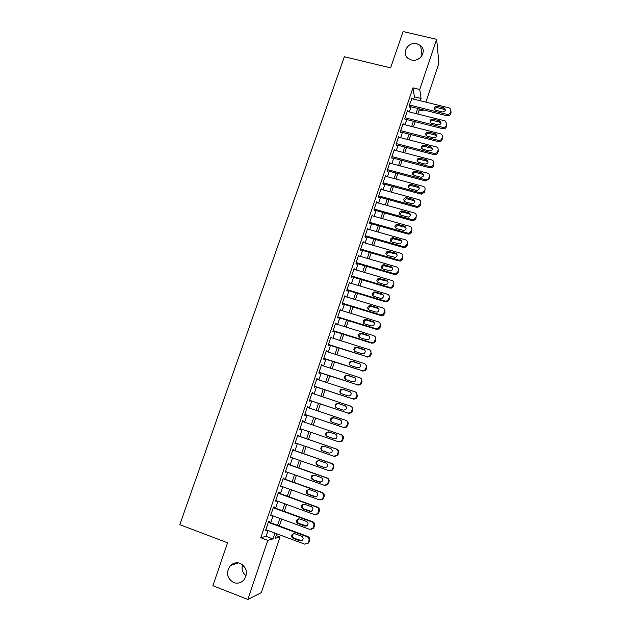 <?xml version="1.0" encoding="UTF-8"?>
<svg xmlns="http://www.w3.org/2000/svg" width="631" height="631" viewBox="0 0 631 631"><rect width="100%" height="100%" fill="white"/><g stroke="black" fill="none" stroke-linecap="round" stroke-linejoin="round"><path stroke-width="0.95" d="M240.198 563.357C246.981 567.545 248.157 573.137 243.732 580.126C240.805 583.044 237.445 583.864 233.659 582.587C226.774 578.193 225.693 572.522 230.425 565.565C233.304 562.876 236.562 562.142 240.198 563.357M416.957 43.744L420.664 45.621C427.361 50.898 419.962 62.445 411.436 59.984L408.249 58.509C400.859 53.517 408.115 41.244 416.957 43.744M246.098 575.772C242.541 572.932 241.342 569.225 242.501 564.65M276.165 535.545L280.03 536.981L261.384 592.588L247.849 599.45L212.852 585.702L227.578 542.794L179.803 524.661L344.368 56.735L390.597 67.864L403.067 31.55L436.676 39.303L438.892 63.266L425.854 102.143M423.275 109.841L422.92 110.914L422.738 109.707M419.173 109.975L422.92 110.914M269.169 522.208L269.413 521.482L268.554 521.64L265.588 530.434L266.55 529.969M274.083 507.655L274.327 506.93L273.491 507.032L270.533 515.787L271.496 515.322M278.973 493.174L279.217 492.456L278.405 492.495L275.463 501.211L276.417 500.738M283.847 478.763L284.092 478.038L283.295 478.022L280.369 486.698L281.323 486.233M288.698 464.408L288.935 463.69L288.17 463.611L285.251 472.248L286.206 471.783M293.525 450.124L293.762 449.414L293.013 449.272L290.11 457.869L290.867 457.972L291.065 457.404M298.329 435.903L298.566 435.193L297.84 434.996L294.945 443.554L295.687 443.711L295.9 443.088M303.109 421.737L303.345 421.035L302.643 420.782L299.764 429.309L300.482 429.522L300.711 428.835M307.896 407.579L308.109 406.948L307.423 406.64L304.56 415.119L305.254 415.395L305.491 414.685M312.653 393.492L312.85 392.916L312.179 392.553L309.332 401L310.01 401.324L310.247 400.622M317.393 379.468L316.92 378.529L314.08 386.937L314.735 387.324L314.972 386.622M322.11 365.499L321.636 364.576L318.813 372.945L319.444 373.386L319.68 372.684M326.811 351.601L326.337 350.678L323.522 359.007L324.137 359.504L324.373 358.81M331.48 337.759L331.007 336.844L328.207 345.141L328.806 345.685L329.035 344.999M336.142 323.979L335.668 323.072L332.876 331.33L333.452 331.93L333.681 331.243M340.772 310.263L340.298 309.364L337.522 317.582L338.074 318.237L338.311 317.551M345.386 296.602L344.912 295.71L342.144 303.89L342.68 304.599L342.917 303.921M349.976 283.011L349.503 282.12L346.75 290.268L347.271 291.025L347.5 290.355M354.551 269.469L354.078 268.585L351.333 276.701L351.838 277.514L352.066 276.835M359.086 255.989L358.629 255.121L355.9 263.19L356.381 264.058L356.61 263.387M363.566 242.556L363.164 241.705L360.443 249.742L360.908 250.665L361.129 249.994M368.039 229.187L367.676 228.351L364.97 236.357L365.412 237.327L365.641 236.657M372.495 215.873L372.172 215.061L369.474 223.027L369.9 224.044L370.121 223.382M376.936 202.622L376.644 201.817L373.962 209.752L374.364 210.817L374.593 210.162M381.361 189.426L381.1 188.637L378.426 196.541L378.813 197.653L379.034 196.998M385.762 176.294L385.533 175.521L382.875 183.384L383.246 184.552L383.467 183.897M390.155 163.216L389.95 162.451L387.3 170.283L387.655 171.498L387.876 170.843M394.533 150.202L394.343 149.444L391.709 157.245L392.04 158.499L392.261 157.853M398.895 137.235L398.721 136.493L396.094 144.254L396.41 145.564L396.631 144.917M403.233 124.331L403.083 123.589L400.472 131.327L400.764 132.676L400.985 132.037M407.563 111.482L407.421 110.748L404.818 118.447L405.102 119.851L405.315 119.212M413.66 99.13L414.433 96.827L412.958 87.827L260.753 537.699L266.061 536.358L268.033 530.521M270.652 522.76L272.978 515.866M275.566 508.2L277.9 501.282M280.456 493.71L282.806 486.761M285.322 479.292L287.681 472.311M290.173 464.929L292.539 457.917M295 450.637L297.375 443.601M299.804 436.407L302.186 429.34M304.584 422.234L306.966 415.182M309.364 408.076L311.714 401.119M314.128 393.981L316.446 387.111M318.86 379.949L321.147 373.166M323.577 365.972L325.841 359.284M328.27 352.066L330.502 345.465M332.947 338.216L335.148 331.701M337.601 324.437L339.77 318.008M342.231 310.712L344.376 304.371M346.845 297.051L348.959 290.788M351.435 283.445L353.518 277.269M356.01 269.902L358.061 263.813M360.561 256.423L362.588 250.412M365.097 242.998L367.092 237.075M369.608 229.629L371.572 223.792M374.096 216.323L376.037 210.565M378.568 203.072L380.485 197.4M383.025 189.884L384.91 184.284M387.458 176.751L389.319 171.23M391.867 163.674L393.705 158.231M396.268 150.651L398.074 145.296M400.646 137.684L402.428 132.407M404.999 124.78L406.758 119.574M409.338 111.924L411.073 106.797M411.869 98.688L409.156 105.629L409.416 107.073L409.629 106.442M247.849 599.45L267.773 540.333L272.923 538.929L274.895 533.069M260.753 537.699L267.773 540.333M412.958 87.827L419.757 89.484L436.676 39.303M420.301 100.771L421.082 98.468L419.757 89.484M277.506 525.292L279.833 518.382M282.412 510.708L284.747 503.767M287.302 496.187L289.645 489.214M292.161 481.729L294.519 474.733M297.004 467.342L299.362 460.315M301.823 453.011L304.197 445.959M306.619 438.758L309.001 431.675M311.399 424.553L313.773 417.485M316.17 410.363L318.513 403.383M320.919 396.236L323.238 389.351M325.651 382.173L327.939 375.374M330.36 368.165L332.616 361.46M335.045 354.228L337.277 347.61M339.715 340.354L341.915 333.823M344.36 326.542L346.529 320.098M348.99 312.787L351.128 306.429M353.597 299.094L355.703 292.823M358.179 285.464L360.262 279.281M362.746 271.89L364.797 265.793M367.289 258.379L369.316 252.368M371.817 244.931L373.812 238.999M376.321 231.538L378.284 225.685M380.801 218.2L382.741 212.434M385.273 204.925L387.182 199.238M389.713 191.706L391.599 186.106M394.138 178.549L396 173.02M398.547 165.448L400.385 159.998M402.941 152.402L404.747 147.031M407.31 139.412L409.085 134.119M411.657 126.476L413.415 121.262M415.987 113.596L417.722 108.453M276.757 533.763L275.242 538.298L280.03 536.981M419.528 108.911L417.801 114.053M415.222 121.72L413.471 126.934M410.899 134.584L409.125 139.877M406.561 147.504L404.755 152.876M402.199 160.479L400.37 165.929M397.822 173.509L395.96 179.038M393.421 186.595L391.535 192.21M389.004 199.743L387.095 205.43M384.571 212.939L382.631 218.712M380.114 226.206L378.143 232.058M375.642 239.52L373.647 245.459M371.146 252.897L369.119 258.915M366.627 266.329L364.576 272.434M362.091 279.825L360.017 286.017M357.54 293.383L355.434 299.654M352.966 306.997L350.828 313.355M348.367 320.666L346.206 327.11M343.753 334.406L341.56 340.937M339.115 348.202L336.891 354.819M334.462 362.06L332.206 368.764M329.784 375.973L327.497 382.772M325.083 389.958L322.772 396.844M320.367 404.006L318.024 410.986M315.626 418.108L313.252 425.184M310.854 432.306L308.472 439.397M306.051 446.606L303.677 453.657M301.224 460.961L298.865 467.997M296.373 475.395L294.022 482.392M291.506 489.885L289.164 496.857M286.616 504.445L284.281 511.386M281.694 519.068L279.375 525.986M414.433 96.827L421.082 98.468M266.061 536.358L272.923 538.929M353.865 269.224L354.567 269.429M349.306 282.704L350.008 282.909M344.731 296.239L345.441 296.452M340.141 309.829L340.843 310.05M335.526 323.49L336.228 323.711M330.889 337.206L331.598 337.427M326.235 350.978L326.937 351.207M321.558 364.821L322.26 365.049M316.857 378.718L317.567 378.955M312.14 392.679L312.85 392.916M307.4 406.703L308.109 406.948M302.635 420.798L303.345 421.035M299.772 429.277L300.482 429.522M294.977 443.467L295.687 443.711M290.157 457.72L290.867 457.972M285.322 472.043L286.032 472.296M280.456 486.422L281.174 486.682M275.573 500.872L276.291 501.132M270.667 515.393L271.385 515.653M265.738 529.969L266.456 530.237M411.53 98.602L449.083 107.893L449.942 108.264L450.968 111.151L450.542 112.444C449.856 113.974 448.657 114.605 446.945 114.353L409.369 104.991M409.282 106.355L447.063 115.781L446.945 114.353M443.774 107.83L444.429 108.114C445.983 110.338 445.305 111.616 442.402 111.963L435.272 110.102C433.647 107.885 434.294 106.592 437.228 106.213L443.774 107.83L443.908 109.281L445.297 110.362M434.499 109.305C434.996 108.011 435.966 107.467 437.386 107.664L443.908 109.281M451.031 110.906L450.644 113.88C449.958 115.402 448.767 116.033 447.063 115.781M407.208 111.395L444.8 120.829L445.462 121.081L446.685 124.11L446.251 125.403C445.565 126.941 444.366 127.572 442.647 127.312L405.039 117.808M404.952 119.117L442.788 128.692L442.647 127.312M439.484 120.75L439.988 120.947C441.732 123.171 441.108 124.488 438.111 124.899L431.123 123.092C429.301 120.884 429.9 119.559 432.937 119.109L439.484 120.75L439.633 122.154L441.022 123.242M430.2 122.217C430.681 120.884 431.651 120.316 433.111 120.513L439.633 122.154M446.764 123.802L446.377 126.792C445.691 128.322 444.492 128.953 442.788 128.692M402.862 124.236L440.951 133.969C442.252 134.663 442.725 135.712 442.378 137.124L441.952 138.426C441.258 139.964 440.059 140.603 438.34 140.334L400.685 130.68M400.606 131.942L438.49 141.659L438.34 140.334M435.177 133.733L435.508 133.843C437.464 136.051 436.897 137.4 433.797 137.897L426.966 136.13C424.939 133.946 425.491 132.589 428.615 132.06L435.177 133.733L435.343 135.081L436.731 136.178M425.878 135.184C426.335 133.804 427.313 133.212 428.812 133.417L435.343 135.081M442.473 136.738L442.086 139.766C441.4 141.297 440.201 141.928 438.49 141.659M398.5 137.14L436.4 146.928C437.859 147.583 438.411 148.664 438.056 150.186L437.622 151.495C436.936 153.041 435.729 153.68 434.01 153.404L396.315 143.608M396.236 144.814L434.183 154.69L434.01 153.404M430.847 146.763L431.005 146.81C433.174 148.987 432.661 150.359 429.459 150.943L422.802 149.216C420.569 147.062 421.058 145.682 424.284 145.067L430.847 146.763L431.028 148.072L432.416 149.161M421.547 148.214C421.973 146.786 422.959 146.171 424.489 146.376L431.028 148.072M438.166 149.736L437.78 152.789C437.094 154.335 435.895 154.966 434.183 154.69M394.123 150.091L431.841 159.966C433.45 160.558 434.081 161.678 433.718 163.311L433.284 164.628C432.629 166.127 431.47 166.773 429.798 166.568L391.93 156.591M391.843 157.742L429.845 167.775L429.664 166.537M426.501 159.848C428.851 161.93 428.417 163.334 425.199 164.076L418.534 162.317C416.192 160.203 416.649 158.807 419.899 158.121L426.501 159.848L426.706 161.11L428.086 162.199M417.194 161.299C417.588 159.832 418.566 159.193 420.128 159.383L426.706 161.11M433.718 163.311L433.458 165.874C432.803 167.365 431.651 168.012 429.987 167.807L429.845 167.775M389.729 163.106L427.479 173.123C429.096 173.73 429.719 174.85 429.364 176.499L428.922 177.816C428.331 179.22 427.25 179.882 425.68 179.803L387.521 169.629M387.426 170.725L425.499 180.916L425.294 179.725M422.139 172.997C424.466 174.968 424.095 176.388 421.019 177.272L414.157 175.457C411.83 173.446 412.232 172.026 415.348 171.206L422.139 172.997L422.352 174.211L423.724 175.292M412.824 174.448C413.147 173.012 414.07 172.342 415.592 172.421L422.352 174.211M429.364 176.499L429.112 179.015L425.499 180.916M385.312 176.175L423.101 186.342C424.718 186.95 425.349 188.085 424.978 189.742L424.545 191.067L420.909 192.976L383.096 182.73M382.993 183.771L421.129 194.111L420.909 192.976M417.754 186.2C420.057 188.062 419.749 189.497 416.823 190.515L409.756 188.653C407.46 186.744 407.792 185.317 410.773 184.355L417.754 186.2L417.99 187.36L419.355 188.432M408.438 187.659C408.691 186.255 409.551 185.546 411.033 185.522L417.99 187.36M424.978 189.742L424.75 192.21L421.129 194.111M380.872 189.3L418.708 199.617C420.325 200.24 420.948 201.376 420.585 203.04L420.143 204.373L417.383 206.384L416.499 206.282L378.647 195.878M378.537 196.864L416.744 207.37L416.499 206.282M413.352 199.459C415.624 201.226 415.372 202.669 412.603 203.805L405.339 201.912C403.067 200.098 403.351 198.655 406.183 197.582L413.352 199.459L413.605 200.571L414.953 201.628M404.037 200.926L406.459 198.694L413.605 200.571M420.585 203.04L420.372 205.469L417.619 207.473L416.744 207.37M376.423 202.48L414.291 212.955C415.908 213.578 416.539 214.729 416.168 216.394L415.726 217.734L413.187 219.738L412.075 219.643L374.183 209.09M374.057 210.013L412.335 220.684L412.075 219.643M408.927 212.781C411.167 214.453 410.97 215.905 408.352 217.135L400.906 215.218C398.666 213.499 398.887 212.055 401.576 210.872L408.927 212.781L409.196 213.846L410.536 214.879M399.62 214.264L401.876 211.937L409.196 213.846M416.168 216.394L415.971 218.776L413.439 220.771L412.335 220.684M371.943 215.723L409.858 226.348C411.475 226.979 412.106 228.138 411.735 229.81L411.286 231.159L408.959 233.131L407.626 233.068L369.703 222.364M369.553 223.224L407.91 234.054L407.626 233.068M404.487 226.158C406.687 227.744 406.545 229.195 404.077 230.512L396.449 228.596C394.241 226.955 394.414 225.504 396.962 224.234L404.487 226.158L404.771 227.176L406.088 228.185M395.187 227.657L397.278 225.251L404.771 227.176M411.735 229.81L411.546 232.153L409.227 234.117L407.91 234.054M367.455 229.021L405.402 239.804C407.027 240.443 407.65 241.602 407.279 243.29L406.829 244.639L404.692 246.579L403.162 246.547L365.199 235.686M365.026 236.483L403.461 247.486L403.162 246.547M400.022 239.599C402.184 241.105 402.097 242.556 399.762 243.945L391.977 242.02C389.8 240.458 389.919 239.007 392.332 237.666L400.022 239.599L401.624 241.539M390.739 241.121L392.671 238.636L400.33 240.561M407.279 243.29L407.113 245.585L404.984 247.51L403.461 247.486M362.935 242.375L400.922 253.315C402.554 253.962 403.177 255.129 402.799 256.825L402.349 258.182L400.393 260.075L398.682 260.09L360.672 249.071M360.475 249.805L398.997 260.974L398.682 260.09M395.542 253.094C397.664 254.538 397.625 255.981 395.424 257.424L387.481 255.508C385.344 254.017 385.415 252.574 387.702 251.162L395.542 253.094L397.136 254.948M386.275 254.656L388.057 252.084L395.866 254.009M402.799 256.825L402.649 259.073L400.701 260.958L398.997 260.974M358.4 255.792L396.434 266.889C398.058 267.544 398.682 268.719 398.303 270.423L397.853 271.78L396.055 273.625L394.178 273.696L356.129 262.52M355.908 263.182L394.509 274.524L394.178 273.696M391.039 266.653C393.129 268.033 393.129 269.469 391.046 270.967L382.97 269.058C380.864 267.631 380.895 266.187 383.056 264.728L391.039 266.653L392.616 268.412M381.794 268.246L383.435 265.588L391.386 267.512M398.303 270.423L398.169 272.624L396.378 274.461L394.509 274.524M353.849 269.263L391.914 280.519C393.547 281.181 394.17 282.365 393.791 284.076L391.677 287.231L389.65 287.357L351.562 276.023M351.357 276.63L390.005 288.138L389.65 287.357M386.519 280.274C388.57 281.6 388.609 283.027 386.645 284.565L385.068 284.644L378.434 282.672C376.36 281.292 376.352 279.856 378.403 278.358L386.519 280.274L388.073 281.923M377.306 281.915L378.797 279.162L386.882 281.079M393.791 284.076L393.673 286.229L392.025 288.012L390.005 288.138M349.274 282.798L387.379 294.212C389.011 294.882 389.635 296.073 389.256 297.793L387.276 300.9L385.107 301.082L346.979 289.59M346.798 290.142L385.478 301.807L385.107 301.082M381.976 293.951C383.995 295.229 384.074 296.649 382.205 298.218L380.517 298.337L373.875 296.341C371.84 295.008 371.793 293.581 373.749 292.043L375.335 291.956L381.976 293.951L383.498 295.482M372.811 295.647L374.159 292.8L375.745 292.713L382.362 294.701M389.256 297.793L389.153 299.899L387.631 301.626L385.478 301.807M344.684 296.389L382.828 307.967C384.46 308.646 385.084 309.845 384.697 311.572L382.828 314.632L380.54 314.869L342.381 303.211M342.207 303.708L380.935 315.539L380.54 314.869M377.417 307.691C379.405 308.922 379.507 310.342 377.732 311.935L375.95 312.1L369.301 310.066C367.297 308.788 367.218 307.36 369.072 305.79L370.768 305.672L377.417 307.691L378.892 309.095M368.299 309.442L369.506 306.5L371.194 306.374L377.819 308.385M384.673 309.695L385.068 312.258L384.618 313.631L383.206 315.303L380.935 315.539M340.07 310.042L378.253 321.786C379.886 322.473 380.509 323.679 380.122 325.415L378.355 328.42L375.958 328.712L337.751 316.896M337.601 317.338L376.368 329.335L375.958 328.712M372.834 321.487C374.79 322.693 374.924 324.097 373.236 325.706L371.359 325.919L364.702 323.861C362.73 322.615 362.628 321.195 364.395 319.609L366.177 319.444L372.834 321.487L374.262 322.764M363.787 323.317L364.844 320.256L366.627 320.091L373.252 322.133M380.028 323.356L380.517 326.046L380.059 327.426L378.75 329.043L376.368 329.335M335.432 323.758L373.655 335.66C375.287 336.355 375.91 337.577 375.524 339.312L373.844 342.278L371.351 342.625L333.105 330.636M332.979 331.023L371.777 343.185L371.351 342.625M368.228 335.353C370.16 336.52 370.318 337.916 368.709 339.549L366.753 339.801L360.088 337.711C358.14 336.504 358.014 335.093 359.702 333.483L361.571 333.271L368.228 335.353L369.585 336.489M359.268 337.254L360.175 334.083L362.036 333.87L368.67 335.944M375.342 337.057L375.934 339.896L375.477 341.284L374.262 342.846L371.777 343.185M330.778 337.538L369.04 349.606C370.673 350.308 371.296 351.53 370.91 353.281L369.309 356.2L366.721 356.594L328.443 344.447M328.333 344.771L366.721 356.594M363.606 349.274C365.507 350.418 365.688 351.806 364.15 353.455L362.123 353.746L355.45 351.633C353.534 350.45 353.376 349.046 354.993 347.421L356.941 347.168L363.606 349.274L364.876 350.26M354.74 351.254C354.062 349.968 354.314 348.864 355.49 347.957L357.422 347.713L364.063 349.811M370.61 350.812L371.336 353.802L370.878 355.198L369.75 356.712L367.171 357.107M326.101 351.372L364.402 363.606C366.043 364.316 366.666 365.554 366.272 367.313L364.742 370.184L362.076 370.634L323.75 358.313M323.664 358.582L362.076 370.634M358.96 363.267C360.837 364.379 361.042 365.767 359.567 367.423L357.469 367.755L350.797 365.609C348.896 364.45 348.722 363.054 350.276 361.413L352.287 361.129L360.12 364.095M350.213 365.333C349.416 364.04 349.606 362.896 350.789 361.902L352.792 361.618L359.441 363.748M365.838 364.623L366.721 367.778L366.256 369.174L365.199 370.642L362.541 371.083M321.4 365.27L359.741 377.669C361.382 378.395 362.005 379.633 361.61 381.4L360.151 384.232L357.406 384.729L319.049 372.243M318.97 372.456L357.406 384.729M354.299 377.314C356.152 378.411 356.365 379.791 354.953 381.455L352.8 381.826L346.111 379.649C344.242 378.513 344.053 377.125 345.536 375.477L347.618 375.153L355.324 377.985M345.693 379.46C344.747 378.174 344.873 376.991 346.072 375.902L348.138 375.587L354.796 377.74M361.011 378.497L362.076 381.81L361.61 383.222L360.624 384.634L357.895 385.131M316.683 379.231L355.064 391.804C356.704 392.529 357.327 393.783 356.925 395.558L355.521 398.35L352.721 398.895L314.317 386.235M314.262 386.393L352.721 398.895M349.613 391.425C351.443 392.506 351.68 393.878 350.315 395.55L348.107 395.96L341.418 393.752C339.565 392.64 339.352 391.252 340.787 389.595L342.925 389.232L350.481 391.946M341.166 393.657C340.077 392.387 340.133 391.157 341.339 389.974L343.469 389.611L350.126 391.796M356.136 392.435L357.422 395.913L356.949 397.325L356.018 398.697L353.226 399.234M311.943 393.255L350.363 406.001C352.003 406.735 352.626 407.997 352.224 409.779L350.875 412.532L348.004 413.124L309.569 400.291M309.537 400.385L348.004 413.124M344.905 405.607C346.711 406.672 346.963 408.036 345.646 409.716L343.39 410.158L336.694 407.926C334.864 406.829 334.635 405.449 336.015 403.777L338.208 403.383L345.599 405.978M336.638 407.902C335.392 406.664 335.376 405.394 336.591 404.1L338.768 403.706L345.441 405.922M351.207 406.443C352.619 407.255 353.131 408.462 352.737 410.079L351.388 412.824L348.533 413.408M307.187 407.342L345.646 420.262C347.287 421.003 347.91 422.273 347.5 424.064L346.198 426.785L343.272 427.416L304.797 414.409M304.781 414.449L343.272 427.416M340.172 419.852C341.97 420.901 342.231 422.265 340.961 423.945L338.658 424.418L331.953 422.155C330.139 421.074 329.903 419.702 331.236 418.022L333.468 417.596L340.614 420.057M332.135 422.218C330.691 421.027 330.589 419.718 331.827 418.282L334.059 417.864L340.669 420.088M346.222 420.53C347.831 421.279 348.438 422.541 348.036 424.3L346.734 427.013L343.824 427.637M302.399 421.492L340.898 434.585C342.546 435.335 343.161 436.613 342.759 438.411L341.497 441.101L338.516 441.771L300.001 428.591M335.424 434.16C337.199 435.193 337.475 436.557 336.244 438.245L333.902 438.75L327.189 436.455C325.391 435.39 325.139 434.01 326.432 432.33L328.712 431.872L335.424 434.16M334.185 438.829L327.797 436.644C326.014 435.579 325.762 434.215 327.047 432.535L329.319 432.077L335.495 434.183M340.898 434.585L341.458 434.783C343.098 435.532 343.714 436.802 343.311 438.592L342.049 441.274L339.092 441.937M297.595 435.713L336.134 448.972C337.782 449.737 338.397 451.023 337.995 452.829L336.765 455.487L333.744 456.189L295.19 442.844M334.462 456.347L337.34 455.598L338.563 452.955C338.973 451.149 338.35 449.871 336.709 449.114L297.619 435.658M330.652 448.531C332.411 449.556 332.695 450.913 331.504 452.608L329.122 453.145L322.402 450.818C320.619 449.761 320.359 448.389 321.613 446.701L323.932 446.22L330.652 448.531M329.122 453.145L323.033 450.952C321.266 449.895 320.998 448.531 322.244 446.851L324.034 446.251M292.768 449.99L331.346 463.43C332.994 464.195 333.618 465.497 333.2 467.311L332.009 469.945L328.948 470.679L290.347 457.152M329.974 470.844L332.608 470L333.799 467.374C334.201 465.568 333.586 464.274 331.945 463.509L292.808 449.871M325.856 462.973C327.599 463.982 327.899 465.339 326.74 467.043L324.318 467.603L317.59 465.252C315.831 464.203 315.555 462.831 316.77 461.143L319.136 460.622L325.856 462.973M325.17 467.729L318.245 465.323C316.494 464.282 316.218 462.917 317.432 461.229L319.018 460.591M287.925 464.337L326.535 477.951C328.191 478.732 328.806 480.033 328.396 481.863L327.229 484.466L324.121 485.239L285.488 471.531M325.454 485.381L327.852 484.458L329.003 481.863C329.421 480.041 328.798 478.748 327.158 477.975L287.981 464.156M321.037 477.478C322.772 478.479 323.072 479.836 321.952 481.54L319.491 482.131L312.763 479.741C311.012 478.708 310.728 477.336 311.911 475.64L314.309 475.096L321.037 477.478M320.58 482.242L313.441 479.757C311.698 478.724 311.414 477.359 312.59 475.671L313.993 475.009M283.051 478.74L321.707 492.543C323.356 493.324 323.979 494.641 323.561 496.479L322.425 499.058L319.286 499.862L280.614 485.973M320.887 499.957L323.064 498.995L324.192 496.423C324.61 494.594 323.995 493.284 322.346 492.503L283.138 478.503M316.202 492.046C317.921 493.048 318.229 494.404 317.133 496.108L314.648 496.723L307.912 494.302C306.177 493.276 305.885 491.912 307.037 490.208L309.466 489.64L316.202 492.046M315.957 496.794L308.606 494.262C306.879 493.229 306.587 491.872 307.739 490.177L308.953 489.522M278.161 493.221L316.857 507.198C318.505 507.994 319.12 509.312 318.702 511.157L317.598 513.721L314.419 514.549L275.708 500.486M316.281 514.588L318.261 513.595L319.365 511.047C319.775 509.201 319.16 507.892 317.519 507.095L278.263 492.921M311.343 506.685C313.047 507.679 313.362 509.036 312.298 510.739L309.782 511.386L303.038 508.933C301.31 507.908 301.011 506.543 302.139 504.839L304.599 504.248L311.343 506.685M311.288 511.402L303.756 508.831C302.036 507.805 301.744 506.448 302.856 504.745L303.905 504.114M273.247 507.758L311.974 521.924C313.631 522.728 314.246 524.053 313.828 525.915L312.747 528.447L309.529 529.306L270.778 515.054M311.635 529.267L313.426 528.257L314.506 525.733C314.924 523.888 314.309 522.563 312.66 521.758L273.373 507.395M306.461 521.387C308.149 522.381 308.48 523.738 307.431 525.449L304.891 526.112L298.14 523.627C296.428 522.61 296.12 521.245 297.217 519.534L299.709 518.919L306.461 521.387M306.587 526.065L298.881 523.462C297.177 522.444 296.87 521.088 297.958 519.384L298.849 518.785M268.309 522.365L307.076 536.713C308.733 537.525 309.348 538.866 308.93 540.728L307.865 543.252L304.623 544.135L265.832 529.701M306.934 544.001L308.567 542.999L309.624 540.491C310.05 538.637 309.435 537.304 307.786 536.492L268.451 521.94M301.555 536.169C303.235 537.155 303.566 538.511 302.549 540.223L299.977 540.909L293.218 538.393C291.522 537.375 291.206 536.011 292.279 534.299L294.795 533.66L301.555 536.169M301.847 540.783L293.983 538.164C292.287 537.155 291.979 535.798 293.044 534.086L293.794 533.526M451.07 112.594L450.968 111.151M450.644 113.88L450.542 112.444M437.228 106.213L437.386 107.664M446.803 125.498L446.685 124.11M446.377 126.792L446.251 125.403M432.937 119.109L433.111 120.513M442.52 138.465L442.378 137.124M442.086 139.766L441.952 138.426M428.615 132.06L428.812 133.417M438.214 151.487L438.056 150.186M437.78 152.789L437.622 151.495M424.284 145.067L424.489 146.376M433.458 165.874L433.284 164.628M419.93 158.129L420.159 159.391M429.112 179.015L428.922 177.816M415.561 171.246L415.805 172.46M424.75 192.21L424.545 191.067M411.167 184.426L411.428 185.593M420.372 205.469L420.143 204.373M406.758 197.661L407.034 198.781M415.971 218.776L415.726 217.734M402.326 210.959L402.625 212.024M411.546 232.153L411.286 231.159M397.877 224.305L398.193 225.322M407.113 245.585L406.829 244.639M393.413 237.721L393.744 238.684M402.649 259.073L402.349 258.182M388.925 251.185L389.272 252.1M398.169 272.624L397.853 271.78M384.413 264.72L384.784 265.58M393.673 286.229L393.334 285.441M379.886 278.31L380.272 279.123M389.153 299.899L388.799 299.165M375.335 291.956L375.745 292.713M385.068 312.258L384.697 311.572M384.618 313.631L384.24 312.952M370.768 305.672L371.194 306.374M380.517 326.046L380.122 325.415M380.059 327.426L379.665 326.803M366.177 319.444L366.627 320.091M375.934 339.896L375.524 339.312M375.477 341.284L375.066 340.708M361.571 333.271L362.036 333.87M371.336 353.802L370.91 353.281M370.878 355.198L370.444 354.677M356.941 347.168L357.422 347.713M366.721 367.778L366.272 367.313M366.256 369.174L365.806 368.717M352.287 361.129L352.792 361.618M362.076 381.81L361.61 381.4M361.61 383.222L361.145 382.812M347.618 375.153L348.138 375.587M357.422 395.913L356.925 395.558M356.949 397.325L356.46 396.978M342.925 389.232L343.469 389.611M352.737 410.079L352.224 409.779M352.264 411.499L351.759 411.207M338.208 403.383L338.768 403.706M348.036 424.3L347.5 424.064M347.563 425.728L347.026 425.499M333.468 417.596L334.059 417.864M343.311 438.592L342.759 438.411M342.838 440.028L342.286 439.854M328.712 431.872L329.319 432.077M327.189 436.455L327.797 436.644M336.709 449.114L336.134 448.972M338.563 452.955L337.995 452.829M338.09 454.391L337.514 454.273M322.402 450.818L323.033 450.952M331.945 463.509L331.346 463.43M333.799 467.374L333.2 467.311M333.318 468.825L332.726 468.762M324.318 467.603L324.949 467.666M317.59 465.252L318.245 465.323M327.158 477.975L326.535 477.951M329.003 481.863L328.396 481.863M328.53 483.314L327.907 483.322M319.491 482.131L320.146 482.131M312.763 479.741L313.441 479.757M322.346 492.503L321.707 492.543M324.192 496.423L323.561 496.479M323.711 497.883L323.072 497.946M314.648 496.723L315.319 496.668M307.912 494.302L308.606 494.262M317.519 507.095L316.857 507.198M319.365 511.047L318.702 511.157M318.876 512.506L318.221 512.632M309.782 511.386L310.476 511.268M303.038 508.933L303.756 508.831M312.66 521.758L311.974 521.924M314.506 525.733L313.828 525.915M314.017 527.208L313.339 527.39M304.891 526.112L305.609 525.931M298.14 523.627L298.881 523.462M307.786 536.492L307.076 536.713M309.624 540.491L308.93 540.728M309.135 541.974L308.433 542.218M299.977 540.909L300.711 540.664M293.218 538.393L293.983 538.164M420.664 45.621L421.981 55.686M230.425 565.565L238.455 562.884M444.429 108.114L444.555 109.557M439.988 120.947L440.13 122.343M435.508 133.843L435.674 135.2M431.005 146.81L431.186 148.119M429.987 167.807L429.798 166.568M419.899 158.121L420.128 159.383M425.886 180.987L425.68 179.803M415.348 171.206L415.592 172.421M421.768 194.214L421.547 193.07M410.773 184.355L411.033 185.522M417.619 207.473L417.383 206.384M406.183 197.582L406.459 198.694M413.439 220.771L413.187 219.738M401.576 210.872L401.876 211.937M409.227 234.117L408.959 233.131M396.962 224.234L397.278 225.251M404.984 247.51L404.692 246.579M392.332 237.666L392.671 238.636M400.701 260.958L400.393 260.075M387.702 251.162L388.057 252.084M396.378 274.461L396.055 273.625M383.056 264.728L383.435 265.588M392.025 288.012L391.677 287.231M378.403 278.358L378.797 279.162M387.631 301.626L387.276 300.9M373.749 292.043L374.159 292.8M383.206 315.303L382.828 314.632M369.072 305.79L369.506 306.5M378.75 329.043L378.355 328.42M364.395 319.609L364.844 320.256M374.262 342.846L373.844 342.278M359.702 333.483L360.175 334.083M369.75 356.712L369.309 356.2M354.993 347.421L355.49 347.957M365.199 370.642L364.742 370.184M350.276 361.413L350.789 361.902M360.624 384.634L360.151 384.232M345.536 375.477L346.072 375.902M356.018 398.697L355.521 398.35M340.787 389.595L341.339 389.974M351.388 412.824L350.875 412.532M336.015 403.777L336.591 404.1M346.734 427.013L346.198 426.785M331.236 418.022L331.827 418.282M342.049 441.274L341.497 441.101M326.432 432.33L327.047 432.535M337.34 455.598L336.765 455.487M321.613 446.701L322.244 446.851M332.608 470L332.009 469.945M316.77 461.143L317.432 461.229M327.852 484.458L327.229 484.466M311.911 475.64L312.59 475.671M323.064 498.995L322.425 499.058M307.037 490.208L307.739 490.177M318.261 513.595L317.598 513.721M302.139 504.839L302.856 504.745M313.426 528.257L312.747 528.447M297.217 519.534L297.958 519.384M308.567 542.999L307.865 543.252M292.279 534.299L293.044 534.086"/></g></svg>

